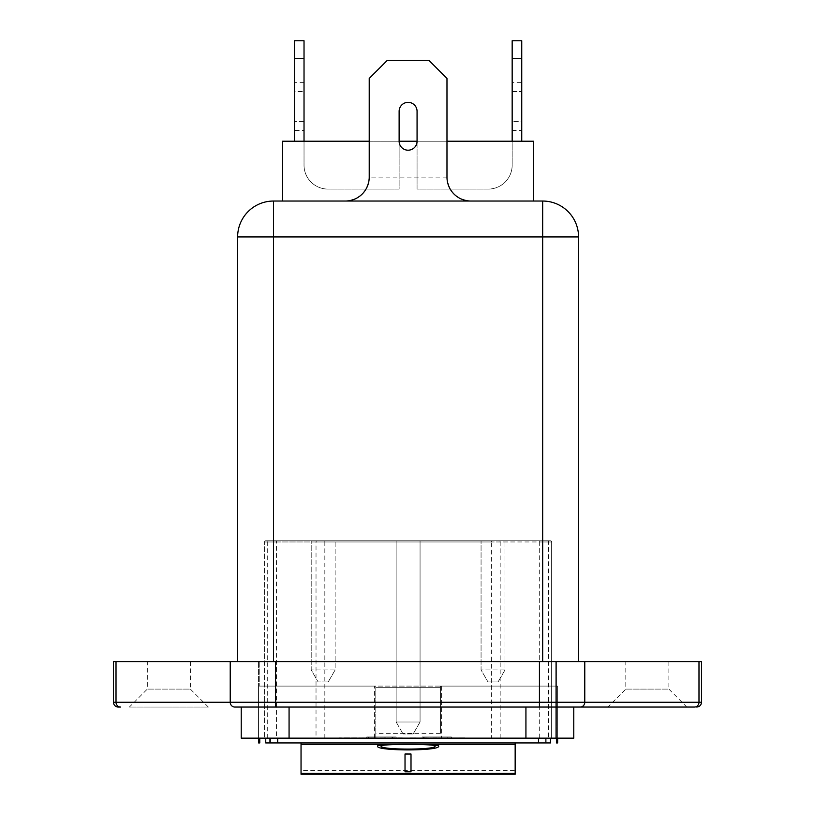 <?xml version="1.0" encoding="UTF-8"?>
<svg xmlns="http://www.w3.org/2000/svg" width="815" height="815" viewBox="0 0 815 815"><rect width="100%" height="100%" fill="white"/><g stroke="black" fill="none" stroke-linecap="round" stroke-linejoin="round"><path stroke-width="0.61" stroke-dasharray="4.08 3.06" d="M435.088 746.051C436.962 743.443 379.464 743.443 381.104 746.041M625.808 661.586L668.87 661.586L625.808 661.586L625.808 689.103L668.87 689.103L686.821 707.043L607.868 707.043L686.821 707.043M668.87 661.586L668.87 689.103L625.808 689.103L607.868 707.043M147.321 661.586L190.384 661.586L147.321 661.586L147.321 689.103L190.384 689.103L208.334 707.043L129.381 707.043L208.334 707.043M190.384 661.586L190.384 689.103L147.321 689.103L129.381 707.043M120.549 707.043A4.788 4.533 90 0 1 116.015 702.255L116.015 661.586L113.499 661.586M451.388 738.145L422.078 738.145L451.388 738.145L451.388 736.954L422.078 736.954L451.388 736.954M447.792 736.954L447.792 738.145L422.078 738.145L447.792 738.145M396.141 738.145L366.832 738.145L396.141 738.145L396.141 736.954L366.832 736.954L396.141 736.954M369.226 141.229L399.126 141.229L399.126 111.329A8.975 8.975 0 0 1 408.101 102.354A8.975 8.975 0 0 1 417.066 111.329L417.066 141.229L446.977 141.229M521.743 82.621L521.743 121.496L521.743 82.621L512.166 82.621L512.166 91.586L512.166 82.621M294.46 130.471L294.46 91.586L294.46 130.471L304.026 130.471L304.026 121.496L304.026 130.471M368.39 738.145L392.494 738.145L368.39 738.145L368.39 736.954L368.39 738.145M366.77 738.145L392.494 738.145L366.77 738.145L366.77 736.954L392.494 736.954L392.494 738.145L392.494 736.954L366.77 736.954L366.77 738.145M459.416 738.145L447.221 738.145L459.416 737.911M433.386 738.145L445.805 738.145L433.386 737.911M241.23 707.043L241.23 738.145L289.07 738.145L289.07 707.043L525.93 707.043L289.07 707.043M701.501 661.586L698.985 661.586L698.985 702.255L584.773 702.255L584.773 661.586L539.438 661.586L539.438 702.255L275.562 702.255L275.562 661.586L230.227 661.586L230.227 702.255A4.788 4.533 90 0 0 234.761 707.043L573.77 707.043L525.93 707.043L525.93 738.145L289.07 738.145M525.93 738.145L573.77 738.145L573.77 707.043L525.93 707.043M276.509 738.145L374.605 738.145L258.569 738.145L259.771 738.145L258.569 738.145L258.569 686.108L375.797 686.108L375.797 738.145L258.569 738.145L258.569 686.108L557.623 686.108L557.623 738.145L375.797 738.145L375.797 733.357L440.395 733.357L440.395 686.108L557.623 686.108L557.623 738.145L441.587 738.145L539.683 738.145L539.683 541.965L276.509 541.965L276.509 738.145L264.549 738.145L539.683 738.145M265.751 738.145L277.711 738.145L265.751 738.145L265.751 742.934L550.451 742.934L550.451 738.145L269.337 738.145L269.337 742.934L277.711 742.934L269.337 742.934L269.337 738.145L277.711 738.145L270.529 738.145L270.529 742.934L270.529 738.145L277.711 738.145L277.711 742.934L277.711 738.145L277.711 742.934L277.711 738.145L550.451 738.145M385.536 738.145L383.967 738.145M556.431 738.145L555.229 738.145L556.431 738.145L556.431 661.586L555.229 661.586L555.229 738.145L555.229 661.586L556.431 661.586L556.431 742.934L557.623 742.934L557.623 738.145M476.877 738.145L339.315 737.911L476.877 738.145M350.083 738.145L466.119 738.145L350.083 738.145M356.98 737.911L343.472 737.911L356.98 738.145M363.735 738.145L361.901 738.145M392.056 738.145L397.119 738.145L392.056 737.911M402.315 737.911L390.263 737.911L402.315 738.145M410.475 738.145L414.611 738.145M464.917 737.911L351.275 738.145L464.917 737.911M440.395 733.357L440.395 687.31L375.797 687.31L375.797 686.108L440.395 686.108L440.395 687.31L375.797 687.31L375.797 733.357M276.509 540.773L276.509 541.965L264.549 541.965A1.192 1.192 0 0 1 265.751 540.773L550.451 540.773L265.751 540.773A1.192 1.192 0 0 0 264.549 541.965L264.549 738.145L264.549 541.965L316.026 541.965L316.026 738.145M504.994 540.773L481.064 540.773L481.064 669.961L487.971 681.921L481.064 669.961L504.994 669.961L504.994 540.773L481.064 540.773L481.064 669.961L504.994 669.961L504.994 540.773M335.128 540.773L311.208 540.773L311.208 669.961L318.115 681.921L311.208 669.961L335.128 669.961L335.128 540.773L311.208 540.773L311.208 669.961L335.128 669.961L335.128 540.773M420.061 540.773L396.141 540.773L396.141 721.998L403.038 733.958L396.141 721.998L420.061 721.998L420.061 540.773L396.141 540.773L396.141 721.998L420.061 721.998L420.061 540.773M578.558 661.586L578.558 236.931A35.891 35.891 0 0 0 542.668 201.04L273.524 201.04L273.524 236.931L542.668 236.931L542.668 661.586L273.524 661.586L542.668 661.586M282.499 201.04L533.703 201.04L282.499 201.04L282.499 141.229L533.703 141.229L533.703 201.04M345.295 201.04L470.897 201.04L345.295 201.04C359.721 199.522 367.697 191.545 369.226 177.12L369.226 78.434L387.166 60.483L429.036 60.483L446.977 78.434L446.977 177.12C448.495 191.545 456.471 199.522 470.897 201.04M399.126 141.229L294.46 141.229L304.026 141.229L304.026 165.16A23.92 23.92 0 0 0 327.956 189.08L399.126 189.08L399.126 141.229L304.026 141.229L304.026 165.16A23.92 23.92 0 0 0 327.956 189.08L399.126 189.08L399.126 141.229A8.975 8.975 0 0 0 408.101 150.204A8.975 8.975 0 0 0 417.066 141.229L417.066 189.08L488.246 189.08A23.92 23.92 0 0 0 512.166 165.16L512.166 141.229L417.066 141.229L417.066 189.08L488.246 189.08A23.92 23.92 0 0 0 512.166 165.16L512.166 141.229L521.743 141.229L417.066 141.229M584.773 661.586L698.985 661.586M275.562 661.586L539.438 661.586M116.015 661.586L230.227 661.586M273.524 661.586L237.634 661.586L273.524 661.586L273.524 236.931L237.634 236.931L237.634 661.586M515.162 742.934L301.041 742.934L515.162 742.934L515.162 770.328L301.041 770.328L301.041 774.25M545.663 738.145L545.663 742.934L545.663 738.145L277.711 738.145L545.663 738.145M374.605 738.145L374.605 686.108L374.605 738.145M259.771 686.108L258.569 686.108L258.569 661.586L259.771 661.586L259.771 686.108L258.569 686.108L258.569 661.586L259.771 661.586L259.771 686.108M259.771 738.145L259.771 742.934L258.569 742.934L258.569 738.145M301.041 742.934L301.041 770.328M515.162 774.25L515.162 770.328M383.967 737.911L385.536 737.911M546.855 738.145L546.855 742.934L546.855 738.145M551.643 738.145L551.643 541.965L551.643 738.145M441.587 686.108L441.587 738.145L441.587 686.108M294.46 91.586L294.46 82.621L294.46 91.586L304.026 91.586L304.026 121.496L304.026 82.621L304.026 91.586L294.46 91.586M294.46 58.69L304.026 58.69L304.026 40.75L294.46 40.75L294.46 141.229M304.026 58.69L304.026 141.229M521.743 121.496L521.743 130.471L521.743 121.496L512.166 121.496L512.166 91.586L512.166 130.471L512.166 121.496L521.743 121.496M521.743 58.69L521.743 40.75L512.166 40.75L512.166 58.69L521.743 58.69L521.743 141.229M512.166 58.69L512.166 141.229M504.994 669.961L498.087 681.921L504.994 669.961M335.128 669.961L328.221 681.921L335.128 669.961M420.061 721.998L413.154 733.958L420.061 721.998M351.275 738.145L464.917 738.145L351.275 738.145M363.735 737.911L366.159 738.145M366.159 737.911L369.653 738.145M361.901 737.911L373.963 738.145M373.963 737.911L369.653 737.911M365.843 737.911L370.418 737.911L365.843 738.145M423.107 738.145L414.611 737.911M410.475 737.911L427.254 738.145M423.107 737.911L427.254 737.911M436.942 738.145L439.356 738.145M439.356 737.911L434.517 738.145M434.517 737.911L436.942 737.911M237.634 236.931A35.891 35.891 0 0 1 273.524 201.04A35.891 35.891 0 0 0 237.634 236.931M328.221 681.921L318.115 681.921L328.221 681.921M413.154 733.958L403.038 733.958L413.154 733.958M498.087 681.921L487.971 681.921L498.087 681.921M500.176 738.145L500.176 541.965L551.643 541.965A1.192 1.192 0 0 0 550.451 540.773A1.192 1.192 0 0 1 551.643 541.965L539.683 541.965L539.683 540.773M405.024 771.795L405.024 754.028M411.005 771.795L411.005 753.783L405.024 753.783M377.518 746.102C375.634 743.443 440.721 743.443 438.674 746.112M275.562 707.043L275.562 702.255L113.499 702.255M424.106 736.954L424.106 738.145L424.106 736.954M423.637 736.954L423.637 738.145L423.637 736.954M368.859 736.954L368.859 738.145L368.859 736.954M512.166 91.586L521.743 91.586L512.166 91.586M304.026 121.496L294.46 121.496L304.026 121.496M538.491 738.145L538.491 742.934M267.707 738.145L267.707 541.965A1.192 0.876 90 0 1 268.593 540.773M547.609 540.773A1.192 0.876 -90 0 1 548.485 541.965L548.485 738.145M324.828 738.145L324.828 541.965L491.374 541.965L491.374 738.145M277.711 742.934L277.711 738.145M446.977 177.12L369.226 177.12M578.558 236.931L542.668 236.931L542.668 201.04A35.891 35.891 0 0 1 578.558 236.931M316.903 540.773A1.192 0.876 90 0 0 316.026 541.965L324.828 541.965L324.828 540.773M491.374 540.773L491.374 541.965L500.176 541.965A1.192 0.876 -90 0 0 499.289 540.773M580.239 707.043A4.788 4.533 -90 0 0 584.773 702.255L539.438 702.255L539.438 707.043M701.501 702.255L698.985 702.255A4.788 4.533 -90 0 1 694.451 707.043M265.751 540.773A1.192 1.192 0 0 0 264.549 541.965M551.643 541.965A1.192 1.192 0 0 0 550.451 540.773M515.162 744.319L301.041 744.319M304.026 82.621L294.46 82.621M512.166 130.471L521.743 130.471M366.832 736.954L366.832 738.145L366.832 736.954M422.078 736.954L422.078 738.145L422.078 736.954"/><path stroke-width="1.22" d="M435.088 746.051C436.972 743.83 379.454 743.82 381.104 746.041C379.393 750.462 436.606 750.493 435.088 746.051C436.596 750.106 379.413 750.085 381.104 746.041M118.277 707.043L120.549 707.043L118.277 707.043A4.788 4.788 0 0 1 113.499 702.255L113.499 661.586L116.015 661.586L116.015 702.255L230.227 702.255L230.227 661.586L116.015 661.586M539.438 661.586L584.773 661.586L584.773 702.255L698.985 702.255A4.788 4.533 90 0 1 694.451 707.043L234.761 707.043A4.788 4.533 -90 0 1 230.227 702.255L539.438 702.255L539.438 661.586L275.562 661.586L275.562 707.043M399.126 141.229L399.126 111.329A8.975 8.975 0 0 1 408.101 102.354A8.975 8.975 0 0 1 417.066 111.329L417.066 141.229A8.975 8.975 0 0 1 408.101 150.204A8.975 8.975 0 0 1 399.126 141.229L417.066 141.229M377.518 746.102C375.613 743.637 440.742 743.626 438.674 746.112C440.487 751.186 375.593 751.165 377.518 746.102M411.005 754.028L405.024 754.028L405.024 771.795L411.005 771.795L411.005 754.028M301.041 744.35L515.162 744.35L515.162 774.25L301.041 774.25L301.041 742.934M289.07 707.043L289.07 738.145L525.93 738.145L525.93 707.043M289.07 738.145L241.23 738.145L241.23 707.043M694.451 707.043L573.77 707.043L573.77 738.145L525.93 738.145M237.634 661.586L237.634 236.931A35.891 35.891 0 0 1 273.524 201.04L542.668 201.04A35.891 35.891 0 0 1 578.558 236.931L578.558 661.586M282.499 201.04L282.499 141.229L369.226 141.229M446.977 141.229L533.703 141.229L533.703 201.04M698.985 661.586L701.501 661.586L701.501 702.255L698.985 702.255L698.985 661.586L584.773 661.586M230.227 661.586L275.562 661.586M550.451 738.145L550.451 742.934L538.491 742.934L538.491 738.145M277.711 738.145L277.711 742.934L538.491 742.934M277.711 742.934L265.751 742.934L265.751 738.145M556.431 738.145L556.431 742.934L557.623 742.934L557.623 738.145M258.569 738.145L258.569 742.934L259.771 742.934L259.771 738.145M515.162 742.934L515.162 744.35M294.46 58.69L294.46 40.75L304.026 40.75L304.026 58.69L294.46 58.69L294.46 141.229M304.026 58.69L304.026 141.229M521.743 58.69L512.166 58.69L512.166 40.75L521.743 40.75L521.743 141.229M512.166 58.69L512.166 141.229M470.897 201.04A23.92 23.92 0 0 1 446.977 177.12L446.977 78.434L429.036 60.483L387.166 60.483L369.226 78.434L369.226 177.12A23.92 23.92 0 0 1 345.295 201.04M411.005 771.55L405.024 771.55M301.041 773.374L515.162 773.374M542.668 661.586L542.668 236.931L273.524 236.931L273.524 661.586M542.668 201.04L542.668 236.931L578.558 236.931M237.634 236.931L273.524 236.931L273.524 201.04M539.438 707.043L539.438 702.255L584.773 702.255A4.788 4.533 90 0 1 580.239 707.043M113.499 702.255L116.015 702.255A4.788 4.533 -90 0 0 120.549 707.043M701.501 702.255C701.246 705.138 699.647 706.737 696.723 707.043"/></g></svg>
